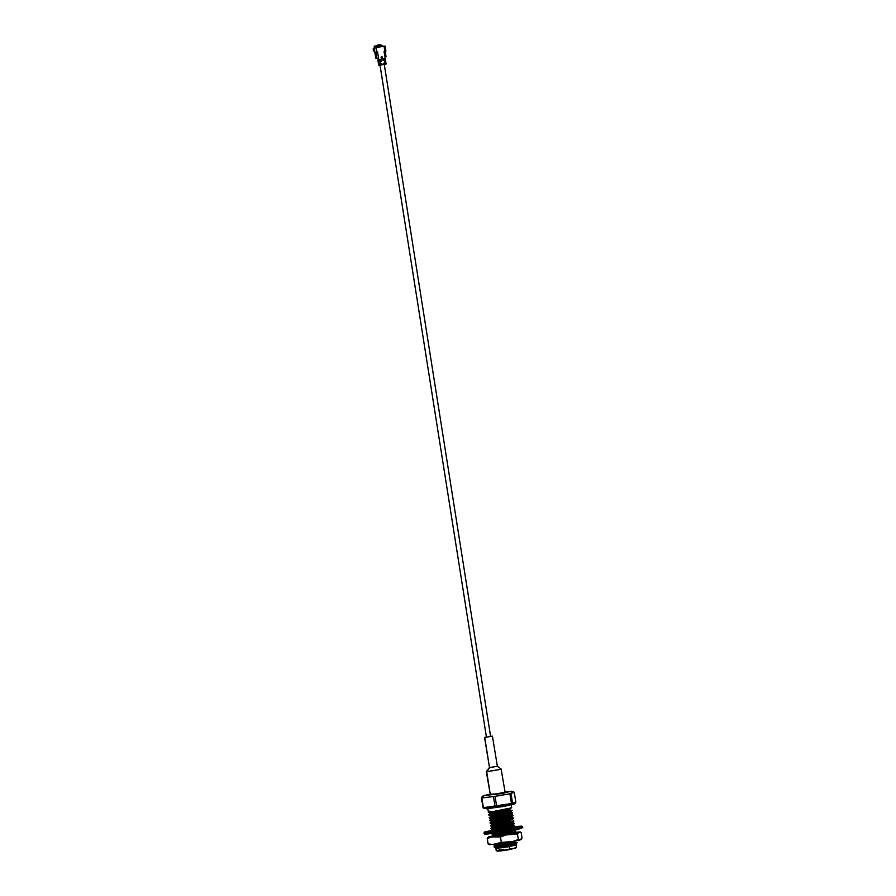 <?xml version="1.0" encoding="UTF-8"?>
<svg xmlns="http://www.w3.org/2000/svg" width="896" height="896" viewBox="0 0 896 896"><rect width="100%" height="100%" fill="white"/><g stroke="black" fill="none" stroke-linecap="round" stroke-linejoin="round"><path stroke-width="1.34" d="M504.784 792.355L490.358 794.853L504.784 792.355M501.133 769.261L486.338 771.702L490.358 794.853L486.707 771.758L501.133 769.261L505.154 792.4M484.546 737.453L486.416 736.994L484.546 737.453L489.518 767.637L484.736 737.475L492.419 736.142L484.736 737.475L489.518 767.637L486.707 771.758L489.518 767.637L497.202 766.304L489.328 767.592L486.338 771.691L490.358 794.853M492.419 736.142L497.392 766.326L501.491 769.294M486.539 737.162L490.616 736.456L486.539 737.162M384.272 64.4L490.616 736.456M516.074 843.886L503.776 847.157L513.486 845.018L515.558 843.763L514.55 843.718L515.726 843.786L513.486 845.018L495.69 848.098L501.222 847.638L516.69 844.178L516.085 845.029L509.085 846.574C498.758 848.534 490.314 848.646 502.858 846.653C490.314 848.646 498.758 848.534 509.085 846.574L509.51 849.218L516.51 847.661L509.51 849.218L509.085 846.574L516.096 845.006L516.51 847.661L509.454 849.598C499.509 851.491 491.378 851.592 503.451 849.677C491.378 851.592 499.509 851.491 509.454 849.598L515.458 848.042M517.026 842.755L506.027 845.41L495.622 846.787L506.027 845.41L496.16 848.042L513.408 844.57L495.69 848.098L517.216 842.598L513.408 844.57L515.323 843.293L516.074 843.954M495.869 848.232L494.043 846.91L517.216 842.598L494.043 846.91L495.32 845.858L513.061 842.33L515.133 841.064L513.061 842.33L496.787 845.622M515.066 840.627L512.982 841.882L495.253 845.41L512.982 841.882L515.066 840.627M513.856 833L511.974 832.978L513.856 833M511.717 832.574L511.549 831.522L511.896 832.53M513.789 832.552L511.706 833.818L513.789 832.552L514.371 833.202M513.789 832.496L494.906 836.338L515.514 831.846L492.206 836.248L493.618 835.106L511.358 831.578L513.43 830.312L511.358 831.578L493.618 835.106L494.032 834.602L491.859 834.008L501.133 832.496M513.363 829.864L511.28 831.13L494.032 834.602L511.28 831.13L513.363 829.864M513.61 827.792L512.938 827.176L510.854 828.442L512.938 827.176M513.352 827.534L514.662 826.47L491.982 831.275L511.874 827.411L514.595 826.022L491.915 830.827L492.766 829.73L510.507 826.202L512.747 824.958L510.507 826.202L493.248 829.674L491.008 828.632L511.448 824.723L514.17 823.334L490.93 828.184L511.37 824.275L514.17 823.334L512.534 822.326M514.046 823.939L510.429 825.754L512.512 824.488L513.094 825.138M510.429 825.754L493.181 829.226L510.429 825.754M514.17 823.334L511.448 824.723L491.557 828.587L490.93 828.184L492.341 827.042L510.082 823.514L512.154 822.248L510.272 822.226L512.322 822.27L510.082 823.514L500.371 825.653L492.934 826.482M513.621 821.251L490.582 825.944L513.811 821.094L510.003 823.066L511.918 821.789L512.669 822.45M510.003 823.066L492.274 826.594L510.003 823.066M492.274 826.594L490.504 825.496L513.811 821.094L490.504 825.496L491.915 824.354L509.656 820.826L511.728 819.56L509.846 819.538L511.896 819.582L509.656 820.826L492.397 824.298L490.157 823.256L510.597 819.347L513.318 817.958L490.078 822.808L510.518 818.899L513.318 817.958L511.683 816.95M513.195 818.563L509.578 820.378L511.493 819.101L512.243 819.762M509.578 820.378L492.33 823.85L509.578 820.378M511.806 817.006L513.386 818.406L510.597 819.347L490.157 823.256L491.49 821.666L509.23 818.138L511.302 816.872L509.421 816.85L511.47 816.894L509.23 818.138L491.971 821.61L489.731 820.568L510.171 816.659L512.893 815.27L489.653 820.12L510.093 816.211L512.893 815.27L511.258 814.262M512.77 815.875L509.152 817.69L511.067 816.413L511.818 817.074M509.152 817.69L491.904 821.162L509.152 817.69M511.381 814.318L512.96 815.718L510.171 816.659L489.731 820.568L491.064 818.978L508.805 815.45L510.877 814.184L508.995 814.162L511.045 814.206L508.805 815.45L491.546 818.922L489.306 817.88L509.746 813.971L512.467 812.582L489.227 817.432L509.667 813.523L512.467 812.582L510.832 811.574M512.344 813.187L508.726 815.002L510.642 813.725L511.392 814.386M508.726 815.002L491.478 818.474L508.726 815.002M510.955 811.63L512.534 813.03L498.557 816.368L489.294 817.88L490.638 816.29L508.379 812.762L510.451 811.496L508.57 811.474L510.619 811.518L508.379 812.762L498.669 814.901L490.65 815.83M508.312 811.07L508.144 810.018L508.491 811.026M511.918 810.499L488.88 815.192L512.109 810.342L508.301 812.314L510.216 811.037L510.966 811.698M508.301 812.314L490.571 815.842L508.301 812.314M490.571 815.842L488.802 814.744L512.109 810.342L488.802 814.744L490.213 813.602L507.954 810.074L510.026 808.808L508.144 808.786L510.194 808.83L507.954 810.074L490.56 813.086M511.493 807.811L507.875 809.626L509.79 808.349L510.541 809.01M507.875 809.626L490.146 813.154L507.875 809.626M511.918 831.454L513.038 832.238L511.918 831.454M508.939 812.638L510.059 813.422L508.939 812.638M508.514 809.95L509.634 810.734L508.357 809.962M490.862 811.72L488.376 812.056L490.862 811.72M490.146 813.154L488.454 812.504L511.706 807.778L511.224 804.742L511.706 807.778L489.003 812.459L488.376 812.056L489.451 811.182M487.794 808.349L488.264 811.373L490.806 811.317M493.606 824.958L494.558 824.813L493.606 824.958M491.422 831.32L511.795 826.963L514.595 826.022L512.96 825.014M492.285 836.696L512.646 832.339L515.446 831.398L513.811 830.39M495.32 845.858L493.562 844.76L504.851 842.867L493.483 844.312M516.69 844.178L515.939 843.83M510.63 822.886L512.288 822.293L510.866 822.696M513.744 820.646L512.568 819.829M511.862 819.605L510.462 819.997M509.779 817.51L511.437 816.917L510.003 817.331M509.354 814.822L511.011 814.229L509.533 814.666M508.928 812.134L510.586 811.541L509.163 811.944M492.43 811.373L491.478 811.518M490.694 813.546L492.912 813.176M491.12 816.234L493.338 815.864M491.546 818.922L493.763 818.552M491.971 821.61L494.189 821.24M492.397 824.298L494.614 823.928M492.822 826.986L495.04 826.616M493.248 829.674L495.466 829.304M494.099 835.05L496.317 834.68M494.973 826.168L492.755 826.538M492.845 812.728L490.616 813.098M489.003 812.459L491.546 811.966M489.429 815.147L491.971 814.654M489.854 817.835L492.397 817.342M490.28 820.523L492.822 820.03M490.706 823.211L493.248 822.718M491.131 825.899L493.674 825.406M491.557 828.587L494.099 828.094M511.067 826.078L512.187 826.862L511.067 826.078M491.982 831.275L494.525 830.782M501.11 832.496L491.781 833.56M492.408 833.963L494.95 833.47M492.834 836.651L495.376 836.158M494.11 844.715L496.653 844.222M510.238 804.362L503.966 806.422L486.058 808.427M503.272 849.296C490.739 851.29 499.184 851.189 509.51 849.218C499.184 851.189 490.739 851.29 503.272 849.296M486.192 808.808L503.966 806.422L514.718 803.858L512.568 803.365L482.91 807.755L486.192 808.808M483.291 808.181L481.354 797.944L493.461 796.6L481.858 797.944L483.414 807.744L495.018 806.411L493.461 796.6L509.925 793.789L495.051 796.365L496.608 806.176L511.47 803.6L509.925 793.789L513.475 791.638L514.282 792.322L515.827 802.133L514.282 792.322L511.011 793.565L512.568 803.365L515.827 802.133L514.718 803.858M484.086 795.536L489.91 794.259L501.928 793.554L505.064 791.851L511 791.269L501.928 793.554L484.086 795.536L481.354 797.944L482.552 796.174M496.608 806.176L495.051 796.365L493.461 796.6L495.018 806.411L496.608 806.176M483.414 807.744L481.354 797.944L483.414 807.744M512.568 803.365L511.011 793.565L509.925 793.789L511.47 803.6L512.568 803.365M508.01 842.352L508.122 843.046L508.01 842.352M508.2 843.494L508.346 844.48L508.2 843.494M508.424 844.928L508.547 845.734L508.424 844.928M502.578 810.04L502.701 810.858L502.578 810.04M502.779 811.306L502.936 812.28L502.779 811.306M503.003 812.728L503.126 813.546L503.003 812.728M503.429 815.416L503.552 816.234L503.429 815.416M503.854 818.104L503.978 818.922L503.854 818.104M504.056 819.37L504.213 820.344L504.056 819.37M504.482 822.058L504.638 823.032L504.482 822.058M504.907 824.746L505.064 825.72L504.907 824.746M505.333 827.434L505.49 828.408L505.333 827.434M505.557 828.856L505.658 829.494L505.557 828.856M506.184 832.81L506.341 833.784L506.184 832.81M495.846 848.21L496.272 850.864L497.538 850.427M513.083 825.07L514.427 826.661M513.509 827.758L505.68 829.506L514.024 827.982M513.946 830.446L515.29 832.026M495.32 829.64L508.984 829.125L514.36 826.717L508.984 829.125L495.32 829.64L484.646 831.981L483.974 832.821L509.253 829.685L483.974 832.821L484.12 833.728L509.398 830.592L522.771 827.613L509.398 830.592L484.12 833.728L484.77 834.299L501.301 832.474L517.306 829.662L522.771 827.613L522.637 826.694L509.253 829.685L522.637 826.694L521.73 826.101L514.36 826.717M492.419 831.174L488.219 831.667L495.376 829.987L492.419 830.39L490.986 831.051L492.442 830.614L490.986 831.051L492.453 831.387L489.742 831.645L492.419 831.174M514.024 826.986L518.235 826.918L514.091 827.747L516.678 826.739L514.024 826.986M505.68 829.506L489.742 831.645L505.68 829.506M492.419 830.39L492.744 832.44L492.419 830.39L489.765 830.984L492.419 830.39M485.498 833.84L493.114 833.616L509.309 831.163L521.494 828.139M492.811 844.48L488.118 843.942L492.811 844.48L488.118 843.942L487.256 838.499L491.613 836.909L489.115 837.077L487.256 838.499L488.354 836.954L506.128 834.904L519.747 832.037L515.032 832.25L519.747 832.037L517.462 834.019L518.325 839.474L519.77 840.056L512.691 841.546L492.811 844.48L501.357 842.419L512.691 841.546L518.325 839.474L517.462 834.019L506.128 834.904L500.494 836.965L501.357 842.419L500.494 836.965L491.613 836.909L487.256 838.499L488.118 843.942L492.811 844.48M496.227 835.374L492.744 836.136L496.227 835.374M492.218 836.293L491.658 836.528L492.218 836.293M496.216 835.274L491.557 836.494M513.912 832.574L507.898 834.445L492.15 836.55L500.203 834.546L492.15 836.55L507.898 834.445L514.718 832.496M514.573 832.619L515.155 832.574M520.946 839.608L519.77 840.056L522.054 838.062L521.192 832.608L522.054 838.062L520.946 839.608M496.619 835.016L488.354 836.954L496.619 835.016M489.563 844.525L488.118 843.942L489.563 844.525M521.192 832.608L518.874 831.902L520.352 831.992M500.494 836.965L506.128 834.904L495.79 836.427L500.494 836.965M487.256 838.499L489.115 837.077L488.354 836.954L487.256 838.499M517.462 834.019L518.571 832.485L511.493 833.974L517.462 834.019M501.357 842.419L496.989 843.998L507.326 842.475L501.357 842.419M518.325 839.474L512.691 841.546L519.77 840.056L518.325 839.474M377.384 47.051L378.101 46.301L377.384 47.051M378.134 46.39L377.541 46.995L378.134 46.39M377.686 53.211L377.552 51.654L377.675 53.222M377.966 60.222L381.237 59.685L379.926 59.92L377.35 58.15L379.926 59.92L381.237 59.685L378.078 61.174L377.91 59.965L379.803 59.539L377.832 59.909L378.146 61.466L378.056 60.906L381.45 60.995L381.36 60.435L380.016 60.861L381.405 60.906L380.083 61.13L380.542 63.784L381.853 63.56L380.733 65.016L385.056 64.266L378.672 65.195L378.078 61.174L378.75 65.262L381.898 64.03M375.166 53.76L375.995 53.413L375.166 53.76L375.872 58.24L376.6 58.229L375.85 53.536L375.267 53.547L377.765 53.278L375.85 53.536L376.6 58.229L375.872 58.24L376.846 57.994L375.872 58.24L375.11 53.894L376.253 54.253M384.642 51.912L383.925 52.046L384.642 51.912M378.75 59.685L377.832 59.909L378.101 61.611L377.832 59.909L378.75 59.685L377.832 59.909L378.101 61.6L379.019 61.387L378.101 61.611M379.12 63.179L378.37 63.302L378.672 65.195L378.37 63.302L379.12 63.179M378.157 61.645L378.426 63.347L378.157 61.645M385.022 58.733L383.488 58.934L385.022 58.733L384.126 58.811L385.022 58.733L384.216 58.957L385.123 57.635L384.25 59.17L382.939 59.394L384.216 58.968M383.062 60.514L384.373 59.92L383.062 60.514M382.939 59.763L384.339 59.73L382.939 59.763M385.762 63.358L385.056 64.266L385.862 64.03L385.056 64.266L384.955 63.594L383.645 63.829L384.955 63.594L383.533 63.358L384.854 63.134L383.533 63.358L384.866 63.034L384.462 60.48L383.152 60.704L384.373 59.92L382.939 59.394L384.25 59.17L384.866 63.034L383.555 63.638L385.538 63.022M381.416 56.84L381.741 58.89L382.077 56.997L381.416 56.84L382.077 56.997L382.144 58.934L382.211 56.974L381.416 56.84M384.821 46.11L384.093 46.234M384.328 46.234L385.056 46.11L384.328 46.234M373.946 48.362L374.774 52.909L373.946 48.362L375.357 47.813M381.427 56.728L382.211 56.974L382.144 58.934L381.45 58.666L381.427 56.728M381.786 58.99L382.581 58.475L382.346 56.963L381.046 57.187L381.293 58.699L381.293 56.784M384.507 52.058L385.235 51.912L384.25 52.158L385.123 57.635L384.507 52.058M385.056 46.11L384.059 46.211L384.933 46.178L384.059 46.211L384.854 51.274L385.829 51.027M375.032 47.891L374.002 47.981M374.774 52.909L374.237 47.981L375.01 52.898L376.925 52.651L376.118 47.589L378.482 46.726L375.883 47.589L376.925 52.651L374.774 52.909M377.35 58.15L378.627 58.766L377.642 52.517L376.925 52.651L377.765 53.278L377.642 52.517M379.915 60.01L381.248 59.774M385.235 51.912L384.25 52.158L384.854 51.274L384.138 51.397M378.101 60.973L381.405 60.906M375.883 47.589L378.482 46.726L377.966 45.45L378.101 46.278L377.966 45.45L381.035 44.923L381.539 46.2L384.059 46.211L376.118 47.589M377.406 52.528L377.53 53.278L377.406 52.528M377.765 53.278L378.627 58.766M383.645 63.829L383.555 63.258L383.645 63.829M385.112 59.797L383.062 60.144L383.152 60.704L385.045 59.898M384.989 59.035L382.939 59.394L383.029 59.954L384.933 59.147M384.854 51.274L384.059 46.211M382.2 59.046L381.293 58.699L381.438 56.616L382.346 56.963L382.2 59.046M378.067 60.917L381.282 60.155M378.582 64.086L381.853 63.56L378.773 64.187M378.56 64.03L380.542 63.784L380.128 61.23L378.157 61.477L380.016 60.861L378.28 61.074M380.016 60.48L378.034 60.726L380.016 60.48M379.971 60.379L378.112 60.614L379.971 60.379M379.926 60.29L378.19 60.502L379.926 60.29M379.893 60.11L378.168 60.323L379.893 60.11M377.944 60.166L379.926 59.92L378.168 60.323M379.893 59.718L377.91 59.965L379.893 59.718M379.658 59.718L378.672 59.842L379.658 59.718M385.605 62.91L383.533 63.358L384.955 63.594M386.109 64.03L386.008 63.358L384.91 63.504L385.795 62.933M385.571 63.202L384.866 63.403M385.672 62.798L384.866 63.034M385.269 60.245L384.462 60.48M384.854 63.134L385.918 62.798L385.515 60.245L384.418 60.379L385.302 59.808M385.078 60.088L384.373 60.29M385.179 59.685L384.373 59.92M385.146 59.494L384.339 59.73M384.362 60.01L385.426 59.685L384.294 59.629L385.179 59.058M384.955 59.338L384.25 59.539M385.056 58.934L384.25 59.17M379.288 63.09L378.37 63.302L379.288 63.09L378.37 63.302L378.661 65.195L379.59 64.982L378.672 65.195M376.846 57.994L375.872 58.24M378.101 46.278L377.317 47.074L378.09 46.256M377.966 45.45L378.448 46.626L381.506 46.099L381.035 44.923L377.966 45.45M381.539 46.2L377.563 47.062L381.539 46.2M374.181 49.941L373.274 50.075L375.379 53.525L373.274 50.075L374.181 49.941L373.229 48.754L373.274 50.075L373.229 48.754L374.181 49.941M382.088 46.2L381.394 45.819L382.088 46.2M380.072 44.8L383.208 46.211L378.426 45.181L376.275 47.454L378.426 45.181L380.072 44.8L378.302 44.822L374.965 46.614L374.685 48.149L374.965 46.614L379.187 44.912M375.626 46.917L376.23 45.819L375.95 46.693M380.688 44.834L374.125 46.211L380.688 44.834M384.429 52.08L384.261 51.374L384.429 52.08M376.891 52.651L376.947 53.368L376.891 52.651M375.861 52.808L375.906 53.435L375.861 52.808M376.242 46.794L375.491 46.917L376.242 46.794M486.461 737.307L380.005 65.128M514.203 832.91L515.323 832.003M513.475 791.638L511 791.269M514.27 841.971L514.438 843.069M514.517 843.517L514.629 844.211M507.954 808.83L508.066 809.57L507.954 808.83M508.379 811.518L508.491 812.258L508.379 811.518M508.57 812.706L508.738 813.758L508.57 812.706M508.805 814.206L508.917 814.946L508.805 814.206M508.995 815.394L509.163 816.446L508.995 815.394M509.23 816.894L509.342 817.634L509.23 816.894M509.656 819.582L509.768 820.322L509.656 819.582M510.082 822.27L510.194 823.01L510.082 822.27M510.698 826.146L510.866 827.198L510.698 826.146M511.784 833.022L511.896 833.717L511.784 833.022M492.509 811.91L492.643 812.773L492.509 811.91M493.147 815.909L493.293 816.838L493.147 815.909M493.573 818.597L493.718 819.526L493.573 818.597M493.998 821.285L494.144 822.214L493.998 821.285M494.211 822.662L494.346 823.525L494.211 822.662M494.424 823.973L494.57 824.902L494.424 823.973M494.85 826.661L494.995 827.59L494.85 826.661M495.062 828.038L495.197 828.901L495.062 828.038M495.275 829.349L495.421 830.278L495.275 829.349M495.914 833.414L496.048 834.277L495.914 833.414M496.126 834.725L496.272 835.654L496.126 834.725M490.28 844.659L488.947 844.57M373.99 47.981L374.718 47.858M380.52 63.885L381.83 63.65M381.371 60.536L380.027 60.76M381.136 57.165L381.539 58.946M385.907 51.038L385.123 46.11M386.042 56.616L385.302 51.923M384.238 59.259L385.269 58.733M375.11 53.894L375.805 58.229M375.861 46.592L376.533 45.842"/></g></svg>
